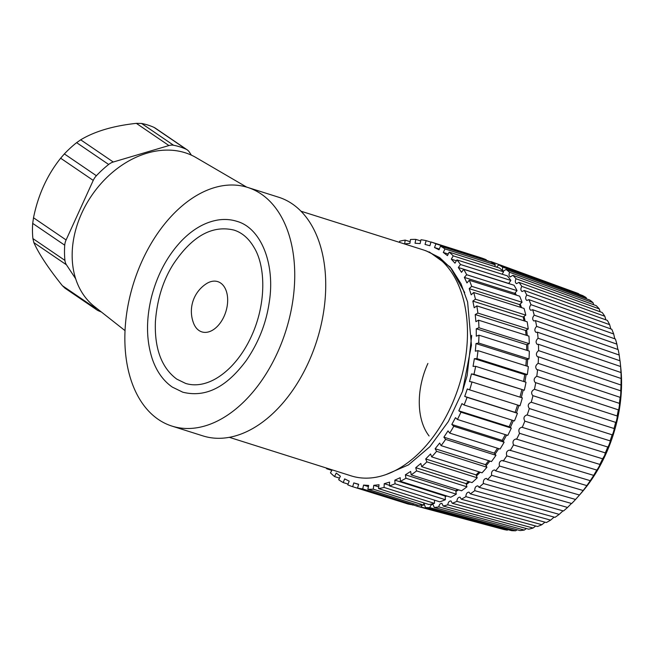 <?xml version="1.0" encoding="UTF-8"?>
<svg xmlns="http://www.w3.org/2000/svg" width="654" height="654" viewBox="0 0 654 654"><rect width="100%" height="100%" fill="white"/><g stroke="black" fill="none" stroke-linecap="round" stroke-linejoin="round"><path stroke-width="0.98" d="M125.053 330.654L94.421 306.513A90.268 68.335 -55.7 0 1 81.807 213.049A90.268 68.335 -55.7 0 1 185.18 152.758A90.268 68.335 -55.7 0 1 195.914 157.5L246.64 187.109M229.358 437.338L351.231 475.891A118.603 75.57 -72.4 0 0 459.059 385.598A118.603 75.57 -72.4 0 0 422.778 249.73L300.897 211.177M471.722 335.355L467.103 375.748L462.476 391.46L471.436 345.198L467.618 302.042L461.021 283.795L451.554 268.778L439.611 257.57L425.721 250.662M429.261 251.929L450.222 267.028L464.708 292.608M462.476 391.46L448.358 421.536L429.891 446.698L408.48 464.896L385.778 474.673M277.402 352.8A125.192 79.772 -72.4 0 0 247.547 187.387A125.192 79.772 -72.4 0 0 133.735 282.7A125.192 79.772 -72.4 0 0 172.035 426.122A125.192 79.772 -72.4 0 0 277.402 352.8M236.822 221.314C261.257 228.009 275.686 264.576 269.072 303.358C265.949 323.894 258.322 342.99 246.198 360.64C231.647 380.072 211.078 399.185 182.809 392.204L172.321 387.103C163.255 380.775 156.584 371.407 152.308 358.989C146.251 340.513 145.956 319.945 151.426 297.292C157.148 275.023 167.04 256.343 181.109 241.261C192.562 229.301 204.857 222.213 217.995 219.997C224.526 218.992 230.797 219.425 236.822 221.314M172.035 426.122L203.026 435.924A125.192 79.772 -72.4 0 0 308.394 362.602A125.192 79.772 -72.4 0 0 278.539 197.189L247.547 187.387M176.809 379.14L185.589 383.408C190.796 385.051 196.372 385.255 202.323 384.004C211.97 381.911 221.428 376.254 230.698 367.025C239.666 357.885 247.04 346.587 252.812 333.115C266.677 300.619 265.132 265.311 254.022 247.4C248.757 238.424 242.103 232.661 234.042 230.11C212.125 224.821 191.81 236.29 173.106 264.51C162.969 280.648 157.074 299.687 155.407 321.613C154.655 341.192 157.974 365.243 176.809 379.14M193.625 323.329A26.356 16.791 -72.4 0 0 216.147 327.54A26.356 16.791 -72.4 0 0 226.946 293.409A26.356 16.791 -72.4 0 0 206.108 283.893A32.945 32.945 0 0 0 193.625 323.329M349.195 481.156L344.65 478.891L343.227 482.57A128.486 81.873 107.6 0 1 338.69 479.734L340.382 476.235M363.55 485.096L362.733 488.922A128.486 81.873 107.6 0 1 357.534 488.039L358.662 484.262L353.806 482.922L352.669 486.707A128.486 81.873 107.6 0 1 347.764 484.835L349.187 481.172M358.605 484.442L353.806 482.922M368.66 485.448L363.559 485.08L368.415 486.617M384.233 483.698L384.078 487.451A128.486 81.873 107.6 0 1 378.535 488.579L379.026 484.753L373.753 485.333L373.262 489.176A128.486 81.873 107.6 0 1 367.842 489.29L368.66 485.464M389.588 482.129L384.233 483.682L389.457 485.333M443.894 437.183L445.603 439.39A128.486 81.873 107.6 0 1 441.098 445.636L439.66 443.052L435.139 448.726L436.586 451.317A128.486 81.873 107.6 0 1 431.697 456.893L430.553 453.974L425.705 458.953L426.858 461.879A128.486 81.873 107.6 0 1 421.675 466.686L420.833 463.482L415.74 467.684L416.582 470.905A128.486 81.873 107.6 0 1 411.17 474.869L410.663 471.428L405.398 474.788L405.913 478.246A128.486 81.873 107.6 0 1 400.371 481.303L400.191 477.682L394.836 480.15L395.016 483.788A128.486 81.873 107.6 0 1 389.432 485.897L389.588 482.145M455.47 417.677L451.816 424.471L453.778 426.269A128.486 81.873 107.6 0 1 449.723 433.103L448.006 430.896L443.886 437.174L494.236 453.099A124.538 79.355 -72.4 0 0 497.481 448.203M458.806 410.826L460.972 412.183A128.486 81.873 107.6 0 1 457.432 419.476L455.478 417.685M464.732 396.438L467.079 397.33A128.486 81.873 107.6 0 1 464.103 404.989L461.937 403.632L458.797 410.818L509.147 426.743A124.538 79.355 -72.4 0 0 512.041 420.146M474.215 307.772L476.799 305.876A128.486 81.873 107.6 0 1 477.87 313.078L475.221 314.541L475.908 321.654L478.565 320.182A128.486 81.873 107.6 0 1 478.941 327.768L476.267 328.774L476.284 336.197L478.965 335.183A128.486 81.873 107.6 0 1 478.638 343.031L475.981 343.571L475.327 351.182L477.984 350.642A128.486 81.873 107.6 0 1 476.962 358.629L474.371 358.686L473.055 366.379L475.654 366.322A128.486 81.873 107.6 0 1 473.954 374.325L471.46 373.9L469.498 381.544L472 381.969A128.486 81.873 107.6 0 1 469.646 389.858L467.291 388.958L464.724 396.43L515.074 412.363A124.538 79.355 -72.4 0 0 517.592 405.022M466.956 282.912L469.294 280.247A128.486 81.873 107.6 0 1 471.697 286.346L469.212 288.643L471.199 294.807L473.692 292.493A128.486 81.873 107.6 0 1 475.442 299.197L472.858 301.093L474.199 307.781M508.812 283.599A124.538 79.355 -72.4 0 0 508.698 283.444L458.34 267.511L461.511 272.326L463.678 269.325A128.486 81.873 107.6 0 1 466.694 274.721L464.356 277.386L466.948 282.92M454.988 263.17L456.925 259.9A128.486 81.873 107.6 0 1 460.506 264.51L458.348 267.502M439.325 249.051L434.501 247.523L439.038 249.795L440.469 246.117A128.486 81.873 107.6 0 1 445.006 248.953L443.306 252.444L447.45 255.624L449.151 252.125A128.486 81.873 107.6 0 1 453.238 255.877L451.301 259.147L454.98 263.178M429.891 245.749L431.019 241.972A128.486 81.873 107.6 0 1 435.932 243.852L434.509 247.514M420.138 243.59L420.955 239.756A128.486 81.873 107.6 0 1 426.155 240.647L425.035 244.424L429.4 245.602M415.028 243.231L420.138 243.599M399.561 242.389L399.61 241.228A128.486 81.873 107.6 0 1 405.161 240.108L404.671 243.926L409.935 243.345L410.434 239.511A128.486 81.873 107.6 0 1 415.846 239.389L415.037 243.223M327.082 468.248L326.763 468.779A128.486 81.873 107.6 0 1 326.052 467.929M336.238 473.071L334.546 476.562A128.486 81.873 107.6 0 1 330.45 472.809L332.199 469.866M340.391 476.226L336.246 473.055M427.896 363.461A62.359 39.73 -72.4 0 0 429.089 435.973M537.449 332.167L620.033 360.795A123.876 78.93 107.6 0 1 620.335 363.518L620.834 368.341A115.971 73.894 107.6 0 1 605.539 454.783A115.971 73.894 107.6 0 1 581.488 492.748L579.485 495.029A123.876 78.93 -72.4 0 0 583.172 490.508L499.484 466.04C498.798 462.844 499.738 460.988 502.297 460.465L586.842 485.611A123.876 78.93 -72.4 0 0 590.26 480.674L506.793 455.879C505.885 452.682 506.776 450.753 509.474 450.107L593.644 475.368A123.876 78.93 -72.4 0 0 596.775 470.062L513.504 444.933C512.352 441.752 513.194 439.766 516.039 438.981L599.832 464.414A123.876 78.93 -72.4 0 0 602.628 458.806L519.546 433.3C518.14 430.185 518.924 428.149 521.9 427.209L522.252 427.373A127.832 81.448 -72.4 0 0 524.843 421.127C523.175 418.102 523.903 416.034 527.01 414.922L527.157 414.979A127.832 81.448 -72.4 0 0 529.339 408.537C527.41 405.717 528.04 403.616 531.244 402.235A127.832 81.448 -72.4 0 0 532.985 395.678L532.748 395.621C530.844 393.005 531.416 390.896 534.457 389.285A127.832 81.448 -72.4 0 0 535.749 382.68L535.274 382.615C533.394 380.203 533.893 378.094 536.77 376.271A127.832 81.448 -72.4 0 0 537.588 369.682L536.885 369.641C535.029 367.434 535.446 365.333 538.152 363.338A127.832 81.448 -72.4 0 0 538.487 356.839L537.547 356.855C535.724 354.844 536.067 352.768 538.585 350.618A127.832 81.448 -72.4 0 0 538.438 344.29L537.261 344.396C535.479 342.565 535.749 340.521 538.07 338.257A127.832 81.448 -72.4 0 0 537.449 332.167L536.027 332.396C534.302 330.736 534.498 328.733 536.615 326.395A127.832 81.448 -72.4 0 0 535.512 320.599L533.86 320.983C532.192 319.487 532.315 317.55 534.228 315.154A127.832 81.448 -72.4 0 0 532.667 309.726L530.786 310.298C529.176 308.95 529.225 307.069 530.934 304.658A127.832 81.448 -72.4 0 0 528.931 299.655L526.838 300.439C525.293 299.238 525.276 297.431 526.781 295.028A127.832 81.448 -72.4 0 0 524.353 290.499L522.056 291.529C520.584 290.45 520.502 288.733 521.802 286.362A127.832 81.448 -72.4 0 0 518.982 282.364L516.496 283.656C515.099 282.7 514.951 281.065 516.063 278.759A127.832 81.448 -72.4 0 0 512.875 275.334L510.218 276.912C508.894 276.062 508.698 274.525 509.613 272.301A127.832 81.448 -72.4 0 0 506.098 269.489L503 271.222M620.335 363.518A123.876 78.93 107.6 0 1 620.613 366.518L620.989 372.543A123.876 78.93 107.6 0 1 621.12 378.486L621.022 384.716A123.876 78.93 107.6 0 1 620.703 390.814C621.063 391.525 620.36 399.463 620.147 397.158A123.876 78.93 107.6 0 1 619.371 403.346C619.845 403.632 618.57 411.644 618.349 409.747A123.876 78.93 107.6 0 1 617.139 415.96C617.752 415.83 615.913 423.817 615.667 422.345A123.876 78.93 107.6 0 1 614.032 428.509C614.801 427.969 612.43 435.85 612.128 434.812A123.876 78.93 107.6 0 1 610.084 440.853C611.04 439.929 608.146 447.622 607.762 447.009A123.876 78.93 107.6 0 1 605.334 452.87L604.664 455.388L602.628 458.806M596.775 470.062C597.421 469.834 601.239 462.779 599.832 464.414L599.996 464.324M590.26 480.674L593.897 475.18M583.172 490.508L587.178 485.284M579.485 495.029L575.569 499.46L491.644 475.286C491.179 472.131 492.16 470.349 494.579 469.948L495.56 470.855L579.485 495.029M571.473 503.457L567.558 507.447L483.371 483.527C483.11 480.437 484.115 478.744 486.404 478.442L487.492 479.603L571.678 503.515A123.876 78.93 -72.4 0 0 575.569 499.46M562.98 510.848L559.203 514.363L474.755 490.672C474.681 487.68 475.711 486.077 477.853 485.865L479.039 487.304L563.478 510.987A123.876 78.93 -72.4 0 0 567.558 507.447M554.118 517.101L550.611 520.134L465.893 496.648C465.983 493.762 467.03 492.258 469.041 492.135L470.283 493.86L555.001 517.347A123.876 78.93 -72.4 0 0 559.203 514.363M544.995 522.17L541.864 524.704L456.868 501.373C457.113 498.626 458.168 497.228 460.04 497.171L461.323 499.206L546.319 522.538A123.876 78.93 -72.4 0 0 550.611 520.134M535.7 525.996L533.067 528.023L447.794 504.806C448.17 502.215 449.224 500.923 450.974 500.923L452.266 503.278L537.539 526.495A123.876 78.93 -72.4 0 0 541.864 524.704M526.364 528.538L524.32 530.051L438.769 506.907C439.251 504.496 440.297 503.31 441.916 503.359L443.199 506.041L528.751 529.184A123.876 78.93 -72.4 0 0 533.067 528.023M517.093 529.773L515.712 530.77L429.882 507.659C430.455 505.428 431.493 504.357 432.989 504.438L434.231 507.463L520.061 530.566A123.876 78.93 -72.4 0 0 524.32 530.051M423.743 504.128L424.274 504.16L425.452 507.52L511.551 530.639A123.876 78.93 -72.4 0 0 515.712 530.77M508.011 529.683L507.332 530.165L421.233 507.046L422.116 505.182M417.17 504.896L416.966 506.212L503.327 529.38A123.876 78.93 -72.4 0 0 507.332 530.165M494.62 264.371L494.906 263.096A127.832 81.448 -72.4 0 0 492.609 262.197L576.566 292.894A123.876 78.93 107.6 0 1 578.733 293.744L578.896 294.202M502.591 270.821L502.542 267.061A127.832 81.448 -72.4 0 0 498.732 264.886L582.559 295.534A123.876 78.93 107.6 0 1 586.131 297.578L586.589 298.87M506.098 269.489L589.695 300.006A123.876 78.93 107.6 0 1 592.998 302.647L593.709 304.756M512.875 275.334L596.252 305.68A123.876 78.93 107.6 0 1 599.252 308.892L600.168 311.778M518.982 282.364L602.171 312.498A123.876 78.93 107.6 0 1 604.819 316.258L605.882 319.855M524.353 290.499L607.37 320.395A123.876 78.93 107.6 0 1 609.642 324.646L610.779 328.905M528.931 299.655L611.801 329.273A123.876 78.93 107.6 0 1 613.681 333.973L614.785 338.813M532.667 309.726L615.406 339.034A123.876 78.93 107.6 0 1 616.877 344.135L617.858 349.473M535.512 320.599L618.161 349.579A123.876 78.93 107.6 0 1 619.191 355.024L619.967 360.771M621.071 373.082L620.989 372.543L538.438 344.29M621.12 385.075L538.487 356.839M620.229 397.379L537.588 369.682M618.422 409.862L535.749 382.68M615.716 422.386L532.985 395.678M612.136 434.812L529.339 408.537L612.128 434.812M610.084 440.853L527.157 414.979M416.982 506.163L413.001 504.839M411.718 504.667A127.832 81.448 -72.4 0 0 412.927 505.076M413.189 504.406L413.565 503.752M416.966 506.212A127.832 81.448 -72.4 0 0 421.233 507.046M425.452 507.52A127.832 81.448 -72.4 0 0 429.882 507.659M434.231 507.463A127.832 81.448 -72.4 0 0 438.769 506.907M443.199 506.041A127.832 81.448 -72.4 0 0 447.794 504.806M452.266 503.278A127.832 81.448 -72.4 0 0 456.868 501.373M461.323 499.206A127.832 81.448 -72.4 0 0 465.893 496.648M470.283 493.86A127.832 81.448 -72.4 0 0 474.755 490.672M479.039 487.304A127.832 81.448 -72.4 0 0 483.371 483.527M487.492 479.603A127.832 81.448 -72.4 0 0 491.644 475.286M495.56 470.855A127.832 81.448 -72.4 0 0 499.484 466.04M503.155 461.144A127.832 81.448 -72.4 0 0 506.793 455.879M510.177 450.581A127.832 81.448 -72.4 0 0 513.504 444.933M516.57 439.284A127.832 81.448 -72.4 0 0 519.546 433.3M486.723 260.75L486.805 260.447A127.832 81.448 -72.4 0 0 486.086 260.284M486.805 260.447L490.745 261.886M492.609 262.197A127.832 81.448 -72.4 0 0 490.843 261.584L490.696 262.001M494.906 263.096L578.733 293.744M498.732 264.886L496.574 267.126M495.217 266.693L494.808 266.014M502.542 267.061L586.131 297.578M509.613 272.301L592.998 302.647M516.063 278.759L599.252 308.892M521.802 286.362L604.819 316.258M526.781 295.028L609.642 324.646M530.934 304.658L613.681 333.973M534.228 315.154L616.877 344.135M536.615 326.395L619.191 355.024M538.07 338.257L620.613 366.518M538.585 350.618L621.12 378.486M538.152 363.338L620.703 390.814M536.77 376.271L619.371 403.346M534.457 389.285L617.139 415.96M531.244 402.235L614.032 428.509M607.762 447.009L524.843 421.127M522.252 427.373L605.334 452.87M485.996 260.513L486.282 259.777A128.486 81.873 -72.4 0 0 481.377 257.897L431.019 241.972M494.579 266.489L495.356 264.878A128.486 81.873 -72.4 0 0 490.827 262.041L440.469 246.117M502.166 274.214L503.596 271.802A128.486 81.873 -72.4 0 0 499.509 268.05L449.151 252.125M508.698 283.444L510.864 280.443A128.486 81.873 -72.4 0 0 507.283 275.825L456.925 259.9M515.466 294.856A124.538 79.355 -72.4 0 0 514.698 293.327L517.044 290.646A128.486 81.873 -72.4 0 0 514.036 285.25L463.678 269.325M520.494 307.298A124.538 79.355 -72.4 0 0 519.562 304.576L522.056 302.271A128.486 81.873 -72.4 0 0 519.652 296.172L469.294 280.247M524.018 320.812A124.538 79.355 -72.4 0 0 523.2 317.026L525.8 315.122A128.486 81.873 -72.4 0 0 524.05 308.426L473.692 292.493M475.213 314.549L525.563 330.474L528.228 329.003L477.87 313.078M476.799 305.876L527.157 321.809A128.486 81.873 107.6 0 1 528.228 329.003M526.634 344.699L529.299 343.693A128.486 81.873 -72.4 0 0 528.923 336.115L478.565 320.182M475.973 343.571L526.331 359.496L528.996 358.956A128.486 81.873 -72.4 0 0 529.315 351.108L478.965 335.183M524.737 374.619L527.32 374.562A128.486 81.873 -72.4 0 0 528.342 366.575L477.984 350.642M471.452 373.9L524.304 390.25A128.486 81.873 -72.4 0 0 526.012 382.247L475.654 366.322M469.646 389.858L519.995 405.782A128.486 81.873 -72.4 0 0 522.35 397.894L472 381.969M464.103 404.989L514.461 420.914A128.486 81.873 -72.4 0 0 517.437 413.263L515.074 412.363M457.432 419.476L507.782 435.409A128.486 81.873 -72.4 0 0 511.33 428.108L509.147 426.743M449.723 433.103L500.073 449.028A128.486 81.873 -72.4 0 0 504.128 442.202L502.166 440.395A124.538 79.355 -72.4 0 0 505.297 434.624M441.098 445.636L491.456 461.569A128.486 81.873 -72.4 0 0 495.961 455.315L494.236 453.099M431.697 456.893L482.055 472.817A128.486 81.873 -72.4 0 0 486.936 467.25L485.489 464.659A124.538 79.355 -72.4 0 0 488.685 460.694M421.675 466.686L472.024 482.611A128.486 81.873 -72.4 0 0 477.216 477.812L476.063 474.886A124.538 79.355 -72.4 0 0 479.047 471.869M411.17 474.869L461.528 490.794A128.486 81.873 -72.4 0 0 466.931 486.829L466.089 483.617A124.538 79.355 -72.4 0 0 468.665 481.548M400.371 481.303L450.729 497.236A128.486 81.873 -72.4 0 0 456.263 494.171L455.748 490.721A124.538 79.355 -72.4 0 0 457.636 489.56M389.432 485.897L439.79 501.831A128.486 81.873 -72.4 0 0 445.374 499.721L445.194 496.075A124.538 79.355 -72.4 0 0 445.995 495.74M378.535 488.579L428.893 504.504A128.486 81.873 -72.4 0 0 434.436 503.384L434.567 500.179M367.842 489.29L418.2 505.223A128.486 81.873 -72.4 0 0 423.62 505.101L423.898 502.926M357.534 488.039L407.892 503.964A128.486 81.873 -72.4 0 0 413.091 504.855L413.344 503.686M352.669 486.707L403.085 502.444M343.227 482.57L348.051 484.091M334.546 476.562L339.475 478.115M326.763 468.779L331.88 470.398M410.148 241.686L405.161 240.108M420.71 240.925L415.846 239.389M430.961 242.168L426.155 240.647M486.282 259.777L435.932 243.852M495.356 264.878L445.006 248.953M448.227 254.014L443.298 252.46M503.596 271.802L453.238 255.877M456.41 260.774L451.293 259.156M510.864 280.443L460.506 264.51M517.044 290.646L466.694 274.721M514.698 293.327L464.348 277.394M522.056 302.271L471.697 286.346M519.562 304.576L469.204 288.651M525.8 315.122L475.442 299.197M523.2 317.026L472.85 301.102M478.941 327.768L529.299 343.693M476.259 328.774L526.609 344.707A124.538 79.355 -72.4 0 1 526.658 350.274M478.638 343.031L528.996 358.956M476.962 358.629L527.32 374.562M474.363 358.686L524.721 374.619A124.538 79.355 -72.4 0 1 523.568 381.478M473.954 374.325L524.304 390.25M467.079 397.33L517.437 413.263M460.972 412.183L511.33 428.108M451.816 424.471L502.166 440.395M453.778 426.269L504.128 442.202M445.603 439.39L495.961 455.315M435.139 448.726L485.489 464.659M436.586 451.317L486.936 467.25M425.705 458.953L476.063 474.886M426.858 461.879L477.216 477.812M415.74 467.684L466.089 483.617M416.582 470.905L466.931 486.829M405.398 474.788L455.748 490.721M405.913 478.246L456.263 494.171M394.836 480.15L445.194 496.075M395.016 483.788L445.374 499.721M384.078 487.451L434.436 503.384M373.753 485.333L378.748 486.919M373.262 489.176L423.62 505.101M362.733 488.922L413.091 504.855M173.588 145.262A92.247 69.831 -55.7 0 1 186.055 149.202L154.025 127.391A92.247 69.831 124.3 0 0 147.951 125.069A92.247 69.831 124.3 0 0 141.558 123.451L173.588 145.262A13.178 9.973 124.3 0 0 168.936 145.548L136.343 123.353L141.558 123.451M101.362 311.983A92.247 69.831 -55.7 0 1 98.206 310.675A13.178 9.973 124.3 0 1 97.062 310.029L64.869 288.103M32.7 223.39A92.247 69.831 124.3 0 0 32.904 238.587L64.934 260.398A92.247 69.831 -55.7 0 1 64.73 245.201L32.7 223.39L33.509 217.766C38.136 194.908 47.186 175.059 60.65 158.211L64.362 153.911L96.391 175.722A92.247 69.831 -55.7 0 1 108.654 164.465L76.624 142.654A92.247 69.831 124.3 0 0 64.362 153.911M64.934 260.398A13.178 9.973 124.3 0 0 66.438 264.796L33.844 242.601L32.904 238.587M64.967 288.169L62.367 285.684L94.953 307.887L93.628 305.876M75.684 278.767L66.438 264.796M94.953 307.887A13.178 9.973 124.3 0 0 97.062 310.029M186.055 149.202A13.178 9.973 124.3 0 1 187.199 149.848A13.178 9.973 124.3 0 1 189.3 151.99L191.393 155.153M76.624 142.654L80.687 139.817L113.273 162.012L168.936 145.548M113.273 162.012A13.178 9.973 124.3 0 0 108.654 164.465M96.391 175.722A13.178 9.973 124.3 0 0 93.236 180.406L60.65 158.211M33.509 217.766L66.103 239.961L93.236 180.406M66.103 239.961A13.178 9.973 124.3 0 0 64.73 245.201M154.025 127.391L155.137 128.012M62.367 285.684C48.445 268.32 38.938 253.956 33.844 242.601M80.687 139.817C94.814 131.323 113.371 125.838 136.343 123.353M526.069 335.208A124.538 79.355 -72.4 0 0 525.563 330.474M525.816 365.774A124.538 79.355 -72.4 0 0 526.331 359.496M519.946 397.133A124.538 79.355 -72.4 0 0 521.81 389.825M513.398 420.579L510.349 427.495M506.637 435.041L503.188 441.336M498.773 448.619L495.062 454.162M489.928 461.086L486.102 465.754M480.208 472.237L476.472 475.932M469.727 481.884L466.335 484.549M458.577 489.862L455.863 491.473M446.78 495.985L445.219 496.623M508.967 283.068L509.523 283.828M515.148 292.812L516.349 295.134M520.208 303.979L521.516 307.625M524.067 316.397L525.146 321.171M526.625 329.886L527.279 335.592M527.835 344.241L527.942 350.675M527.672 359.226L527.14 366.191M526.127 374.587L524.917 381.903M523.216 390.062L521.312 397.567M518.965 405.455L516.415 412.87M187.199 149.848L154.998 127.914"/></g></svg>
